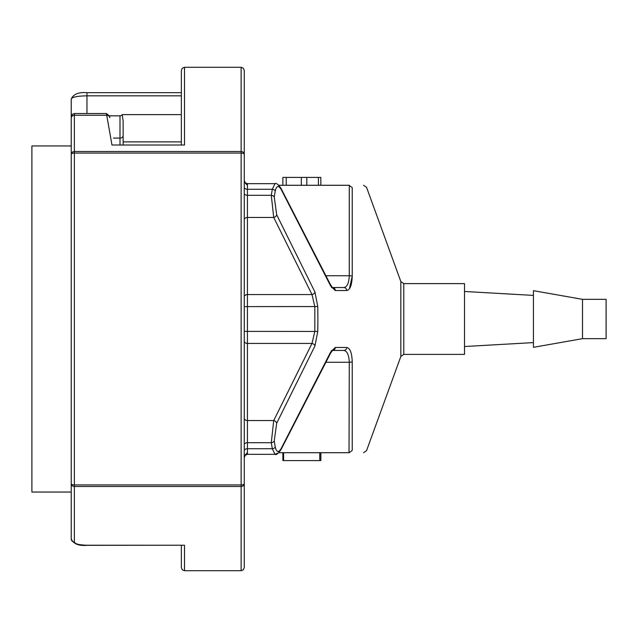 <?xml version="1.0" encoding="UTF-8"?>
<svg xmlns="http://www.w3.org/2000/svg" width="638" height="638" viewBox="0 0 638 638"><rect width="100%" height="100%" fill="white"/><g stroke="black" fill="none" stroke-linecap="round" stroke-linejoin="round"><path stroke-width="0.96" d="M349.361 288.847L352.24 276.254L352.24 187.604C370.893 187.293 370.893 187.293 352.24 187.604L349.026 185.283C368.006 185.283 368.006 185.283 349.026 185.283L278.758 185.283M346.761 347.479A3.15 2.959 -90 0 1 343.802 350.461L332.374 350.461L343.802 350.461C347.072 350.868 348.898 354.8 349.289 362.264L349.026 452.717C368.006 452.717 368.006 452.717 349.026 452.717L278.758 452.717L275.034 454.344L272.298 448.721A3.15 2.01 -9.4 0 0 275.257 447.055C276.525 452.342 278.479 452.868 281.119 448.634L330.731 351.889L335.325 347.455L346.761 347.479C350.047 348.045 351.881 352.806 352.24 361.746L352.24 450.396C370.893 450.707 370.893 450.707 352.24 450.396L349.289 452.709L352.24 450.396M331.497 350.461L332.534 350.437L330.612 353.101L280.943 449.734C278.088 453.706 276.118 455.245 275.034 454.344L247.424 454.344L247.424 448.721L272.298 448.721L271.278 442.692L273.726 420.53L311.998 343.435L314.829 331.385L314.829 306.615L311.998 294.565L273.726 217.47L271.278 195.308L272.298 189.279L275.018 183.656C276.198 182.811 278.168 184.35 280.943 188.266L330.612 284.899L332.374 287.539L343.802 287.539C347.072 287.132 348.898 283.192 349.289 275.736A3.15 0.79 -0 0 1 352.24 276.254C351.881 285.194 350.047 289.947 346.761 290.521L335.325 290.545L330.731 286.111L281.119 189.366C278.479 185.132 276.517 185.65 275.257 190.945L274.236 196.99L276.685 214.759L314.949 292.044L317.78 306.559L317.891 319L317.78 331.441L314.949 345.956L276.685 423.241L274.236 441.01L275.257 447.055M74.375 541.989C75.029 543.959 79.224 545.035 86.959 545.227L184.494 545.227L184.494 570.707L241.132 570.707L243.333 569.798L244.274 567.557L244.274 483.66A3.15 1.276 180 0 1 241.132 484.936L74.375 484.936A3.15 1.276 180 0 1 71.233 483.66L71.233 538.95A3.15 3.038 0 0 0 74.375 541.989L74.375 486.499L241.132 486.499A3.15 2.839 -0 0 0 244.274 483.66L244.274 154.34A3.15 2.839 180 0 0 241.132 151.501L241.132 153.064A3.15 1.276 0 0 1 244.274 154.34L244.274 70.443L243.333 68.202L241.132 67.293L241.132 151.501L74.375 151.501A3.15 2.839 180 0 0 71.233 154.34L71.233 483.66A3.15 2.839 0 0 0 74.375 486.499L74.375 115.255L106.737 115.255L111.969 145.017L184.494 145.017L111.969 145.017M71.233 118.221A3.15 2.975 180 0 1 74.375 115.255L74.375 113.508L72.166 114.417L71.233 116.658L71.233 154.34A3.15 1.276 0 0 1 74.375 153.064L241.132 153.064L241.132 570.707M71.233 502.321L71.233 144.97L71.233 145.95L31.9 145.95L31.9 492.05L71.233 492.05L71.233 493.03M181.352 95.828L86.959 95.828C77.342 96.003 72.094 97.08 71.233 99.049L71.233 124.928M109.489 115.837L120 115.837A4.107 3.15 90 0 0 122.217 114.641L181.352 114.641M122.217 114.641L123.142 121.061L123.142 135.679A3.15 2.408 180 0 1 120 138.087L113.436 138.087M184.494 145.017L184.494 67.293L182.285 68.202L181.352 70.443L181.352 144.738L181.352 141.891L123.142 141.891L123.142 121.061M123.142 144.738L123.142 135.679M582.502 338.666L606.1 338.666L606.1 299.334L582.502 299.334L533.432 290.681L533.432 347.319L582.502 338.666L582.502 299.334M403.79 283.607L403.79 354.393L464.52 354.393L464.52 283.607L403.79 283.607L400.839 281.533L366.555 187.349M181.352 545.323L181.352 567.557L182.285 569.798L184.494 570.707M74.375 113.508L106.458 113.508L106.737 115.255A3.15 2.967 -10 0 1 109.832 117.679L109.561 116.108L106.474 113.572M332.374 287.539L331.497 287.539M247.424 185.283L244.274 182.133L247.424 185.283M247.424 452.717L244.274 455.867L247.424 452.717M71.233 538.95C73.45 543.887 78.697 546.008 86.959 545.323L184.494 545.227M332.494 350.461A3.15 2.959 -90 0 0 335.325 347.455M330.588 353.141A3.15 2.305 -154.3 0 0 330.731 351.889M280.919 449.766A3.15 2.281 -151.9 0 0 281.119 448.634M244.274 450.739A3.15 2.026 -0 0 1 247.424 448.721L247.424 442.692L271.278 442.692A3.15 2.002 -9.9 0 0 274.236 441.01M244.274 444.718A3.15 2.026 0 0 1 247.424 442.692L247.424 420.53L273.726 420.53A3.15 2.289 27.3 0 1 276.685 423.241M244.274 418.121A3.15 2.408 0 0 0 247.424 420.53L247.424 343.435L311.998 343.435A3.15 2.305 25.1 0 1 314.949 345.956M317.78 306.559L247.424 306.615L247.424 294.565L311.998 294.565A3.15 2.305 -25.1 0 0 314.949 292.044M244.274 296.973A3.15 2.408 -0 0 1 247.424 294.565L247.424 217.47L273.726 217.47A3.15 2.289 -27.3 0 0 276.685 214.759M244.274 219.879A3.15 2.408 -0 0 1 247.424 217.47L247.424 195.308L271.278 195.308A3.15 2.002 9.9 0 1 274.236 196.99M244.274 193.282A3.15 2.026 0 0 0 247.424 195.308L247.424 189.279L272.298 189.279A3.15 2.01 9.4 0 1 275.257 190.945M280.919 188.234A3.15 2.281 151.9 0 1 281.119 189.366M330.588 284.859A3.15 2.305 154.3 0 1 330.731 286.111M332.494 287.539A3.15 2.959 90 0 1 335.325 290.545M343.802 287.539A3.15 2.959 90 0 1 346.761 290.521M320.874 452.717L320.874 460.58L319.79 460.58L319.79 452.717M319.79 460.58L283.591 460.58L283.591 452.717M283.591 460.58L282.881 460.58L282.873 452.717M282.857 185.283L282.857 177.42L318.41 177.42L318.41 185.283M318.41 177.42L320.85 177.42L320.85 185.283M286.231 177.42L286.231 185.283M301.319 177.42L301.319 185.283M306.798 177.42L306.798 185.283M403.79 354.393L400.839 356.467L400.839 281.533M120 144.738L120 115.837M181.352 92.677L86.959 92.677L86.959 113.508M349.289 185.291L349.289 275.736L326.162 275.736M352.24 361.746A3.15 0.79 0 0 1 349.289 362.264L326.162 362.264M244.274 341.027A3.15 2.408 -0 0 0 247.424 343.435L247.424 306.615L244.274 306.615M317.78 331.441L244.274 331.385M274.986 183.656L247.424 183.656L247.424 189.279A3.15 2.026 -0 0 1 244.274 187.261M400.839 356.467L366.555 450.651L363.604 452.717M184.494 67.293L241.132 67.293M533.432 295.402L464.52 291.47M533.432 342.598L464.52 346.53M247.424 183.656L245.215 182.755L244.274 180.514M247.424 454.344L245.215 455.245L244.274 457.486M86.959 92.677C78.697 91.992 73.45 94.113 71.233 99.049M366.555 187.357L363.596 185.283"/></g></svg>
